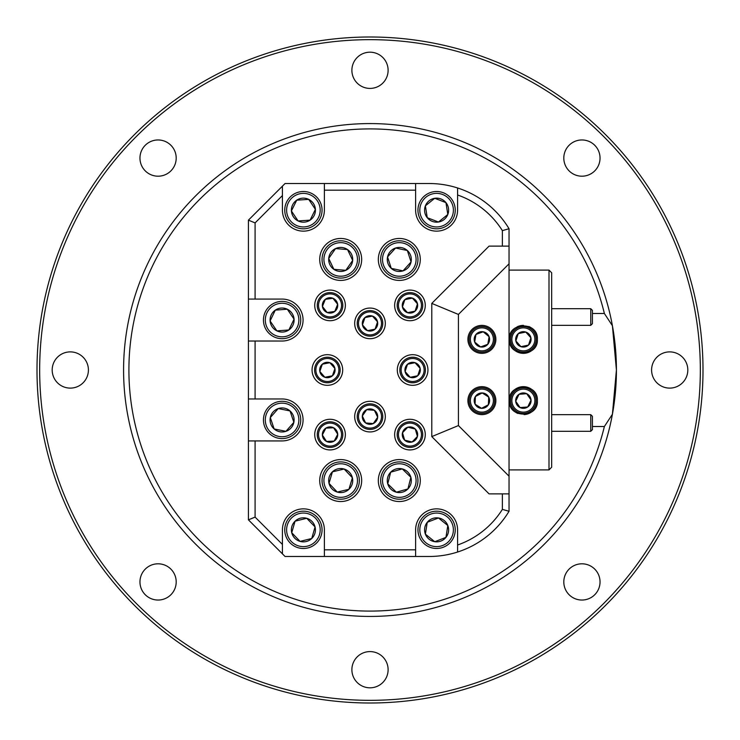<?xml version="1.0" encoding="UTF-8"?>
<svg xmlns="http://www.w3.org/2000/svg" width="740" height="740" viewBox="0 0 740 740"><rect width="100%" height="100%" fill="white"/><g stroke="black" fill="none" stroke-linecap="round" stroke-linejoin="round"><path stroke-width="1.11" d="M525.983 351.879A12.784 12.784 0 0 1 510.859 341.973A12.784 12.784 0 0 1 520.766 326.849A12.784 12.784 0 0 1 535.899 336.756A12.784 12.784 0 0 1 525.983 351.879M528.499 345.099A7.687 7.687 0 0 0 525.779 332.057A7.687 7.687 0 0 0 515.845 340.927A7.687 7.687 0 0 0 528.499 345.099L530.904 337.801L525.779 332.057L518.25 333.629L515.845 340.927L520.969 346.671L528.499 345.099L530.904 337.801L525.779 332.057L518.25 333.629L515.845 340.927L520.969 346.671L528.499 345.099M521.034 328.098A11.507 11.507 0 0 0 512.108 341.714A11.507 11.507 0 0 0 525.724 350.631A11.507 11.507 0 0 0 534.641 337.014A11.507 11.507 0 0 0 521.034 328.098M486.31 351.361A12.784 12.784 0 0 1 469.891 343.786A12.784 12.784 0 0 1 477.466 327.367A12.784 12.784 0 0 1 493.885 334.943A12.784 12.784 0 0 1 486.31 351.361M487.799 344.285A7.687 7.687 0 0 0 483.192 331.788A7.687 7.687 0 0 0 474.673 342.028A7.687 7.687 0 0 0 487.799 344.285L489.103 336.7L483.192 331.788L475.977 334.443L474.673 342.028L480.584 346.94L487.799 344.285L489.103 336.7L483.192 331.788L475.977 334.443L474.673 342.028L480.584 346.94L487.799 344.285M477.911 328.569A11.507 11.507 0 0 0 471.093 343.341A11.507 11.507 0 0 0 485.865 350.159A11.507 11.507 0 0 0 492.683 335.387A11.507 11.507 0 0 0 477.911 328.569M368.955 429.367A12.784 12.784 0 0 1 357.254 415.575A12.784 12.784 0 0 1 371.045 403.874A12.784 12.784 0 0 1 382.746 417.665A12.784 12.784 0 0 1 368.955 429.367M373.293 423.567A7.687 7.687 0 0 0 374.375 410.293A7.687 7.687 0 0 0 362.332 415.991A7.687 7.687 0 0 0 373.293 423.567L377.668 417.249L374.375 410.293L366.707 409.673L362.332 415.991L365.625 422.947L373.293 423.567L377.668 417.249L374.375 410.293L366.707 409.673L362.332 415.991L365.625 422.947L373.293 423.567M370.934 405.15A11.507 11.507 0 0 0 358.53 415.686A11.507 11.507 0 0 0 369.066 428.09A11.507 11.507 0 0 0 381.47 417.554A11.507 11.507 0 0 0 370.934 405.15M495.874 400.636A13.986 13.986 0 0 0 481.888 386.65A13.986 13.986 0 0 0 467.902 400.636A13.986 13.986 0 0 0 481.888 414.622A13.986 13.986 0 0 0 495.874 400.636M495.874 339.364A13.986 13.986 0 0 0 481.888 325.378A13.986 13.986 0 0 0 467.902 339.364A13.986 13.986 0 0 0 481.888 353.35A13.986 13.986 0 0 0 495.874 339.364M509.037 476.181L509.037 263.819L458.421 314.435L458.421 425.565L509.037 476.181L509.037 511.266A93.24 93.24 0 0 1 457.579 552.031L457.579 545.01A86.58 86.58 0 0 0 502.377 509.379L502.377 493.876M548.997 270.1L551.661 272.764L551.661 467.236L548.997 469.9L548.997 270.1L509.037 270.1M523.087 386.65A13.986 13.986 0 0 0 509.388 400.636C508.186 382.737 538.516 382.645 537.36 400.636A13.986 13.986 0 0 0 536.343 395.382M536.297 395.28A13.986 13.986 0 0 0 533.355 390.84M533.309 390.794A13.986 13.986 0 0 0 528.795 387.742M528.758 387.732A13.986 13.986 0 0 0 523.356 386.65M514.309 328.717A13.986 13.986 0 0 0 509.388 339.364C508.056 321.502 538.627 321.401 537.36 339.364A13.986 13.986 0 0 0 533.392 329.605M533.124 329.337A13.986 13.986 0 0 0 528.869 326.507M523.522 325.378A13.986 13.986 0 0 0 517.01 326.914M324.379 190.18L324.379 183.52L415.621 183.52L415.621 190.18L324.379 190.18L324.379 210.16A20.979 20.979 0 0 1 303.4 231.139A20.979 20.979 0 0 1 282.421 210.16L282.421 195.573L255.087 222.906L255.087 299.071L282.088 299.071A20.979 20.979 0 0 1 303.067 320.05A20.979 20.979 0 0 1 282.088 341.029L255.087 341.029L255.087 398.971L282.088 398.971A20.979 20.979 0 0 1 303.067 419.95A20.979 20.979 0 0 1 282.088 440.929L255.087 440.929L255.087 517.094L282.421 544.427L282.421 529.84A20.979 20.979 0 0 1 303.4 508.861A20.979 20.979 0 0 1 324.379 529.84L324.379 549.82L415.621 549.82L415.621 529.84A20.979 20.979 0 0 1 436.6 508.861A20.979 20.979 0 0 1 457.579 529.84L457.579 545.01M502.377 246.124L502.377 230.621A86.58 86.58 0 0 0 457.579 194.99L457.579 187.969A93.24 93.24 0 0 0 429.117 183.52L415.621 183.52M324.379 183.52L285.057 183.52L282.421 186.156L282.421 195.573M415.621 549.82L415.621 556.48L324.379 556.48L324.379 549.82M282.421 544.427L282.421 553.844L285.057 556.48L324.379 556.48M415.621 556.48L429.117 556.48A93.24 93.24 0 0 0 457.579 552.031M255.087 299.071L248.427 299.071L248.427 220.15L282.421 186.156M255.087 398.971L248.427 398.971L248.427 341.029L255.087 341.029M248.427 299.071L248.427 341.029M282.421 553.844L248.427 519.85L248.427 440.929L255.087 440.929M248.427 398.971L248.427 440.929M457.579 187.969A93.24 93.24 0 0 1 509.037 228.734L509.037 263.819M415.621 190.18L415.621 210.16A20.979 20.979 0 0 0 436.6 231.139A20.979 20.979 0 0 0 457.579 210.16L457.579 194.99M509.037 493.876L489.057 493.876L431.781 436.6L431.781 303.4L489.057 246.124L509.037 246.124M427.942 370A15.318 15.318 0 0 0 412.624 354.682A15.318 15.318 0 0 0 397.306 370A15.318 15.318 0 0 0 412.624 385.318A15.318 15.318 0 0 0 427.942 370M342.694 370A15.318 15.318 0 0 0 327.376 354.682A15.318 15.318 0 0 0 312.058 370A15.318 15.318 0 0 0 327.376 385.318A15.318 15.318 0 0 0 342.694 370M345.358 434.602A15.318 15.318 0 0 0 330.04 419.284A15.318 15.318 0 0 0 314.722 434.602A15.318 15.318 0 0 0 330.04 449.92A15.318 15.318 0 0 0 345.358 434.602M425.278 434.602A15.318 15.318 0 0 0 409.96 419.284A15.318 15.318 0 0 0 394.642 434.602A15.318 15.318 0 0 0 409.96 449.92A15.318 15.318 0 0 0 425.278 434.602M345.358 305.398A15.318 15.318 0 0 0 330.04 290.08A15.318 15.318 0 0 0 314.722 305.398A15.318 15.318 0 0 0 330.04 320.716A15.318 15.318 0 0 0 345.358 305.398M425.278 305.398A15.318 15.318 0 0 0 409.96 290.08A15.318 15.318 0 0 0 394.642 305.398A15.318 15.318 0 0 0 409.96 320.716A15.318 15.318 0 0 0 425.278 305.398M385.318 416.62A15.318 15.318 0 0 0 370 401.302A15.318 15.318 0 0 0 354.682 416.62A15.318 15.318 0 0 0 370 431.938A15.318 15.318 0 0 0 385.318 416.62M385.318 323.38A15.318 15.318 0 0 0 370 308.062A15.318 15.318 0 0 0 354.682 323.38A15.318 15.318 0 0 0 370 338.698A15.318 15.318 0 0 0 385.318 323.38M361.675 480.556A20.979 20.979 0 0 0 340.696 459.577A20.979 20.979 0 0 0 319.717 480.556A20.979 20.979 0 0 0 340.696 501.535A20.979 20.979 0 0 0 361.675 480.556M361.675 259.444A20.979 20.979 0 0 0 340.696 238.465A20.979 20.979 0 0 0 319.717 259.444A20.979 20.979 0 0 0 340.696 280.423A20.979 20.979 0 0 0 361.675 259.444M420.283 480.556A20.979 20.979 0 0 0 399.304 459.577A20.979 20.979 0 0 0 378.325 480.556A20.979 20.979 0 0 0 399.304 501.535A20.979 20.979 0 0 0 420.283 480.556M420.283 259.444A20.979 20.979 0 0 0 399.304 238.465A20.979 20.979 0 0 0 378.325 259.444A20.979 20.979 0 0 0 399.304 280.423A20.979 20.979 0 0 0 420.283 259.444M536.343 405.871A13.986 13.986 0 0 0 537.36 400.636C538.674 418.544 508.121 418.572 509.388 400.636A13.986 13.986 0 0 0 510.415 405.89M510.424 405.927A13.986 13.986 0 0 0 513.347 410.386M513.625 410.663A13.986 13.986 0 0 0 517.88 413.493M524.087 414.604A13.986 13.986 0 0 0 536.334 405.89M523.707 353.35A13.986 13.986 0 0 0 537.36 339.364C538.544 357.309 508.223 357.318 509.388 339.364A13.986 13.986 0 0 0 510.406 344.6M510.526 344.877A13.986 13.986 0 0 0 513.394 349.16M513.43 349.197A13.986 13.986 0 0 0 517.954 352.259M517.982 352.268A13.986 13.986 0 0 0 523.384 353.35M431.781 436.6L458.421 425.565M431.781 303.4L458.421 314.435M248.427 220.15L255.087 222.906M502.377 230.621L509.037 228.734M509.037 511.266L502.377 509.379M248.427 519.85L255.087 517.094M442.65 194.5A16.78 16.78 0 0 0 420.94 204.111A16.78 16.78 0 0 0 430.55 225.82A16.78 16.78 0 0 0 452.26 216.21A16.78 16.78 0 0 0 442.65 194.5M429.885 227.559A18.648 18.648 0 0 1 419.201 203.445A18.648 18.648 0 0 1 443.315 192.761A18.648 18.648 0 0 1 453.999 216.876A18.648 18.648 0 0 1 429.885 227.559M438.459 222.028L447.811 214.489L445.952 202.621L434.741 198.292L425.389 205.831L427.248 217.699L438.459 222.028L447.811 214.489L445.952 202.621L434.741 198.292L425.389 205.831L427.248 217.699L438.459 222.028A12.016 12.016 0 0 0 445.952 202.621A12.016 12.016 0 0 0 425.389 205.831A12.016 12.016 0 0 0 438.459 222.028M395.817 275.863A16.78 16.78 0 0 0 415.723 262.931A16.78 16.78 0 0 0 402.791 243.025A16.78 16.78 0 0 0 382.885 255.957A16.78 16.78 0 0 0 395.817 275.863M403.18 241.203A18.648 18.648 0 0 1 417.545 263.32A18.648 18.648 0 0 1 395.428 277.685A18.648 18.648 0 0 1 381.063 255.568A18.648 18.648 0 0 1 403.18 241.203M395.586 248.02L387.547 256.947L391.266 268.38L403.023 270.868L411.061 261.942L407.342 250.508L395.586 248.02L387.547 256.947L391.266 268.38L403.023 270.868L411.061 261.942L407.342 250.508L395.586 248.02A12.016 12.016 0 0 0 391.266 268.38A12.016 12.016 0 0 0 411.061 261.942A12.016 12.016 0 0 0 395.586 248.02M342.065 242.72A16.78 16.78 0 0 0 323.972 258.075A16.78 16.78 0 0 0 339.327 276.168A16.78 16.78 0 0 0 357.42 260.813A16.78 16.78 0 0 0 342.065 242.72M339.179 278.027A18.648 18.648 0 0 1 322.113 257.927A18.648 18.648 0 0 1 342.213 240.861A18.648 18.648 0 0 1 359.279 260.961A18.648 18.648 0 0 1 339.179 278.027M345.839 270.304L352.675 260.425L347.532 249.565L335.553 248.585L328.717 258.464L333.86 269.323L345.839 270.304L352.675 260.425L347.532 249.565L335.553 248.585L328.717 258.464L333.86 269.323L345.839 270.304A12.016 12.016 0 0 0 347.532 249.565A12.016 12.016 0 0 0 328.717 258.464A12.016 12.016 0 0 0 345.839 270.304M302.29 193.418A16.78 16.78 0 0 0 286.657 211.27A16.78 16.78 0 0 0 304.51 226.903A16.78 16.78 0 0 0 320.143 209.05A16.78 16.78 0 0 0 302.29 193.418M304.63 228.771A18.648 18.648 0 0 1 284.789 211.39A18.648 18.648 0 0 1 302.17 191.549A18.648 18.648 0 0 1 322.011 208.93A18.648 18.648 0 0 1 304.63 228.771M310.088 220.15L315.388 209.365L308.71 199.375L296.712 200.17L291.412 210.956L298.091 220.946L310.088 220.15L315.388 209.365L308.71 199.375L296.712 200.17L291.412 210.956L298.091 220.946L310.088 220.15A12.016 12.016 0 0 0 308.71 199.375A12.016 12.016 0 0 0 291.412 210.956A12.016 12.016 0 0 0 310.088 220.15M283.503 338.643A18.648 18.648 0 0 1 263.496 321.465A18.648 18.648 0 0 1 280.673 301.457A18.648 18.648 0 0 1 300.68 318.635A18.648 18.648 0 0 1 283.503 338.643M288.868 329.966A12.016 12.016 0 0 0 287.286 309.218A12.016 12.016 0 0 0 270.109 320.966A12.016 12.016 0 0 0 288.868 329.966L294.067 319.134L287.286 309.218L275.308 310.134L270.109 320.966L276.889 330.882L288.868 329.966L294.067 319.134L287.286 309.218L275.308 310.134L270.109 320.966L276.889 330.882L288.868 329.966M280.812 303.317A16.78 16.78 0 0 0 265.355 321.327A16.78 16.78 0 0 0 283.364 336.783A16.78 16.78 0 0 0 298.821 318.774A16.78 16.78 0 0 0 280.812 303.317M285.409 403.494A16.78 16.78 0 0 0 265.632 416.629A16.78 16.78 0 0 0 278.767 436.406A16.78 16.78 0 0 0 298.544 423.271A16.78 16.78 0 0 0 285.409 403.494M278.397 438.228A18.648 18.648 0 0 1 263.81 416.259A18.648 18.648 0 0 1 285.779 401.672A18.648 18.648 0 0 1 300.366 423.641A18.648 18.648 0 0 1 278.397 438.228M285.918 431.337L293.863 422.327L290.034 410.94L278.259 408.563L270.313 417.573L274.142 428.96L285.918 431.337L293.863 422.327L290.034 410.94L278.259 408.563L270.313 417.573L274.142 428.96L285.918 431.337A12.016 12.016 0 0 0 290.034 410.94A12.016 12.016 0 0 0 270.313 417.573A12.016 12.016 0 0 0 285.918 431.337M447.136 516.779A16.78 16.78 0 0 0 423.539 519.304A16.78 16.78 0 0 0 426.064 542.901A16.78 16.78 0 0 0 449.661 540.376A16.78 16.78 0 0 0 447.136 516.779M424.899 544.353A18.648 18.648 0 0 1 422.087 518.139A18.648 18.648 0 0 1 448.301 515.327A18.648 18.648 0 0 1 451.113 541.541A18.648 18.648 0 0 1 424.899 544.353M434.75 541.708L445.952 537.379L447.811 525.511L438.45 517.972L427.248 522.301L425.389 534.169L434.75 541.708L445.952 537.379L447.811 525.511L438.45 517.972L427.248 522.301L425.389 534.169L434.75 541.708A12.016 12.016 0 0 0 447.811 525.511A12.016 12.016 0 0 0 427.248 522.301A12.016 12.016 0 0 0 434.75 541.708M411.014 468.531A16.78 16.78 0 0 0 387.279 468.846A16.78 16.78 0 0 0 387.594 492.581A16.78 16.78 0 0 0 411.329 492.266A16.78 16.78 0 0 0 411.014 468.531M386.289 493.913A18.648 18.648 0 0 1 385.947 467.541A18.648 18.648 0 0 1 412.319 467.199A18.648 18.648 0 0 1 412.661 493.571A18.648 18.648 0 0 1 386.289 493.913M396.344 492.202L407.916 488.937L410.867 477.291L402.264 468.91L390.692 472.175L387.742 483.821L396.344 492.202L407.916 488.937L410.867 477.291L402.264 468.91L390.692 472.175L387.742 483.821L396.344 492.202A12.016 12.016 0 0 0 410.867 477.291A12.016 12.016 0 0 0 390.692 472.175A12.016 12.016 0 0 0 396.344 492.202M328.505 492.091A16.78 16.78 0 0 0 352.231 492.748A16.78 16.78 0 0 0 352.887 469.021A16.78 16.78 0 0 0 329.161 468.365A16.78 16.78 0 0 0 328.505 492.091M354.238 467.736A18.648 18.648 0 0 1 353.517 494.098A18.648 18.648 0 0 1 327.154 493.377A18.648 18.648 0 0 1 327.875 467.014A18.648 18.648 0 0 1 354.238 467.736M344.128 469.04L332.436 471.824L329.004 483.349L337.264 492.072L348.956 489.288L352.388 477.763L344.128 469.04L332.436 471.824L329.004 483.349L337.264 492.072L348.956 489.288L352.388 477.763L344.128 469.04A12.016 12.016 0 0 0 329.004 483.349A12.016 12.016 0 0 0 348.956 489.288A12.016 12.016 0 0 0 344.128 469.04M315.481 518.185A16.78 16.78 0 0 0 291.745 517.76A16.78 16.78 0 0 0 291.32 541.495A16.78 16.78 0 0 0 315.055 541.921A16.78 16.78 0 0 0 315.481 518.185M289.978 542.79A18.648 18.648 0 0 1 290.45 516.418A18.648 18.648 0 0 1 316.822 516.89A18.648 18.648 0 0 1 316.35 543.262A18.648 18.648 0 0 1 289.978 542.79M300.079 541.393L311.743 538.489L315.064 526.936L306.721 518.287L295.057 521.191L291.736 532.745L300.079 541.393L311.743 538.489L315.064 526.936L306.721 518.287L295.057 521.191L291.736 532.745L300.079 541.393A12.016 12.016 0 0 0 315.064 526.936A12.016 12.016 0 0 0 295.057 521.191A12.016 12.016 0 0 0 300.079 541.393M592.416 313.492L604.377 313.492L612.415 325.739L616.42 370L612.415 414.261A246.42 246.42 0 0 0 370 123.58A246.42 246.42 0 0 0 123.58 370A246.42 246.42 0 0 0 612.415 414.261L604.377 426.508L592.416 426.508M370 39.664A330.336 330.336 0 0 0 39.664 370A330.336 330.336 0 0 0 370 700.336A330.336 330.336 0 0 0 700.336 370A330.336 330.336 0 0 0 370 39.664M370 703A333 333 0 0 1 37 370A333 333 0 0 1 370 37A333 333 0 0 1 703 370A333 333 0 0 1 370 703M139.962 581.918A18.111 18.111 0 0 0 158.083 600.038A18.111 18.111 0 0 0 176.194 581.918A18.111 18.111 0 0 0 158.083 563.806A18.111 18.111 0 0 0 139.962 581.918M52.189 370A18.111 18.111 0 0 0 70.3 388.111A18.111 18.111 0 0 0 88.412 370A18.111 18.111 0 0 0 70.3 351.889A18.111 18.111 0 0 0 52.189 370M139.962 158.083A18.111 18.111 0 0 0 158.083 176.194A18.111 18.111 0 0 0 176.194 158.083A18.111 18.111 0 0 0 158.083 139.962A18.111 18.111 0 0 0 139.962 158.083M351.889 70.3A18.111 18.111 0 0 0 370 88.412A18.111 18.111 0 0 0 388.111 70.3A18.111 18.111 0 0 0 370 52.189A18.111 18.111 0 0 0 351.889 70.3M563.806 158.083A18.111 18.111 0 0 0 581.918 176.194A18.111 18.111 0 0 0 600.038 158.083A18.111 18.111 0 0 0 581.918 139.962A18.111 18.111 0 0 0 563.806 158.083M651.588 370A18.111 18.111 0 0 0 669.7 388.111A18.111 18.111 0 0 0 687.812 370A18.111 18.111 0 0 0 669.7 351.889A18.111 18.111 0 0 0 651.588 370M563.806 581.918A18.111 18.111 0 0 0 581.918 600.038A18.111 18.111 0 0 0 600.038 581.918A18.111 18.111 0 0 0 581.918 563.806A18.111 18.111 0 0 0 563.806 581.918M351.889 669.7A18.111 18.111 0 0 0 370 687.812A18.111 18.111 0 0 0 388.111 669.7A18.111 18.111 0 0 0 370 651.588A18.111 18.111 0 0 0 351.889 669.7M604.377 313.492A241.092 241.092 0 0 0 128.908 370A241.092 241.092 0 0 0 604.377 426.508M406.907 447.025A12.784 12.784 0 0 1 397.537 431.55A12.784 12.784 0 0 1 413.013 422.179A12.784 12.784 0 0 1 422.383 437.654A12.784 12.784 0 0 1 406.907 447.025M412.106 441.983A7.687 7.687 0 0 0 415.279 429.052A7.687 7.687 0 0 0 402.495 432.771A7.687 7.687 0 0 0 412.106 441.983L417.425 436.434L415.279 429.052L407.814 427.221L402.495 432.771L404.641 440.152L408.369 441.068L412.106 441.983L417.425 436.434L415.279 429.052L407.814 427.221L402.495 432.771L404.641 440.152L412.106 441.983M412.707 423.428A11.507 11.507 0 0 0 398.786 431.855A11.507 11.507 0 0 0 407.213 445.776A11.507 11.507 0 0 0 421.134 437.349A11.507 11.507 0 0 0 412.707 423.428M412.55 317.923A12.784 12.784 0 0 1 397.436 307.988A12.784 12.784 0 0 1 407.37 292.874A12.784 12.784 0 0 1 422.485 302.808A12.784 12.784 0 0 1 412.55 317.923M415.075 311.142A7.687 7.687 0 0 0 412.384 298.1A7.687 7.687 0 0 0 402.43 306.952A7.687 7.687 0 0 0 415.075 311.142L417.49 303.844L412.384 298.1L404.845 299.654L402.43 306.952L407.536 312.696L415.075 311.142L417.49 303.844L412.384 298.1L404.845 299.654L402.43 306.952L407.536 312.696L415.075 311.142M407.629 294.132A11.507 11.507 0 0 0 398.694 307.729A11.507 11.507 0 0 0 412.291 316.664A11.507 11.507 0 0 0 421.227 303.067A11.507 11.507 0 0 0 407.629 294.132M330.632 447.376A12.784 12.784 0 0 1 317.266 435.194A12.784 12.784 0 0 1 329.448 421.828A12.784 12.784 0 0 1 342.814 434.01A12.784 12.784 0 0 1 330.632 447.376M334.184 441.077A7.687 7.687 0 0 0 333.574 427.776A7.687 7.687 0 0 0 322.353 434.954A7.687 7.687 0 0 0 334.184 441.077L337.727 434.25L333.574 427.776L325.896 428.127L322.353 434.954L326.507 441.429L334.184 441.077L337.727 434.25L333.574 427.776L325.896 428.127L322.353 434.954L326.507 441.429L334.184 441.077M329.513 423.104A11.507 11.507 0 0 0 318.542 435.129A11.507 11.507 0 0 0 330.567 446.1A11.507 11.507 0 0 0 341.538 434.075A11.507 11.507 0 0 0 329.513 423.104M331.816 318.061A12.784 12.784 0 0 1 317.377 307.174A12.784 12.784 0 0 1 328.264 292.735A12.784 12.784 0 0 1 342.703 303.622A12.784 12.784 0 0 1 331.816 318.061M334.776 311.457A7.687 7.687 0 0 0 332.926 298.266A7.687 7.687 0 0 0 322.427 306.471A7.687 7.687 0 0 0 334.776 311.457L337.653 304.325L332.926 298.266L325.304 299.339L322.427 306.471L327.154 312.53L334.776 311.457L337.653 304.325L332.926 298.266L325.304 299.339L322.427 306.471L327.154 312.53L334.776 311.457M328.44 294.002A11.507 11.507 0 0 0 318.644 306.998A11.507 11.507 0 0 0 331.64 316.794A11.507 11.507 0 0 0 341.436 303.798A11.507 11.507 0 0 0 328.44 294.002M372.461 335.923A12.784 12.784 0 0 1 357.457 325.841A12.784 12.784 0 0 1 367.539 310.837A12.784 12.784 0 0 1 382.543 320.92A12.784 12.784 0 0 1 372.461 335.923M375.06 329.171A7.687 7.687 0 0 0 372.488 316.1A7.687 7.687 0 0 0 362.452 324.86A7.687 7.687 0 0 0 375.06 329.171L377.548 321.9L372.488 316.1L364.94 317.589L362.452 324.86L367.512 330.66L375.06 329.171L377.548 321.9L372.488 316.1L364.94 317.589L362.452 324.86L367.512 330.66L375.06 329.171M367.78 312.086A11.507 11.507 0 0 0 358.706 325.6A11.507 11.507 0 0 0 372.22 334.674A11.507 11.507 0 0 0 381.294 321.16A11.507 11.507 0 0 0 367.78 312.086M329.837 382.543A12.784 12.784 0 0 1 314.833 372.461A12.784 12.784 0 0 1 324.916 357.457A12.784 12.784 0 0 1 339.919 367.539A12.784 12.784 0 0 1 329.837 382.543M332.436 375.791A7.687 7.687 0 0 0 329.864 362.72A7.687 7.687 0 0 0 319.828 371.48A7.687 7.687 0 0 0 332.436 375.791L334.924 368.52L329.864 362.72L322.316 364.21L319.828 371.48L324.888 377.28L328.662 376.54L332.436 375.791L334.924 368.52L329.864 362.72L322.316 364.21L319.828 371.48L324.888 377.28L332.436 375.791M325.156 358.706A11.507 11.507 0 0 0 316.082 372.22A11.507 11.507 0 0 0 329.596 381.294A11.507 11.507 0 0 0 338.67 367.78A11.507 11.507 0 0 0 325.156 358.706M415.214 382.525A12.784 12.784 0 0 1 400.1 372.59A12.784 12.784 0 0 1 410.034 357.476A12.784 12.784 0 0 1 425.149 367.41A12.784 12.784 0 0 1 415.214 382.525M417.739 375.744A7.687 7.687 0 0 0 415.048 362.702A7.687 7.687 0 0 0 405.095 371.554A7.687 7.687 0 0 0 417.739 375.744L420.154 368.446L415.048 362.702L407.509 364.256L405.095 371.554L410.2 377.298L417.739 375.744L420.154 368.446L415.048 362.702L407.509 364.256L405.095 371.554L410.2 377.298L417.739 375.744M410.293 358.733A11.507 11.507 0 0 0 401.358 372.331A11.507 11.507 0 0 0 414.955 381.267A11.507 11.507 0 0 0 423.891 367.669A11.507 11.507 0 0 0 410.293 358.733M487.799 411.976A12.784 12.784 0 0 1 470.548 406.547A12.784 12.784 0 0 1 475.977 389.296A12.784 12.784 0 0 1 493.229 394.725A12.784 12.784 0 0 1 487.799 411.976M488.382 404.762A7.687 7.687 0 0 0 482.221 392.949A7.687 7.687 0 0 0 475.071 404.188A7.687 7.687 0 0 0 488.382 404.762L488.705 397.084L482.221 392.949L475.395 396.511L475.071 404.188L481.555 408.323L488.382 404.762L488.705 397.084L482.221 392.949L475.395 396.511L475.071 404.188L481.555 408.323L488.382 404.762M476.569 390.433A11.507 11.507 0 0 0 471.685 405.955A11.507 11.507 0 0 0 487.207 410.839A11.507 11.507 0 0 0 492.091 395.317A11.507 11.507 0 0 0 476.569 390.433M524.364 413.382A12.784 12.784 0 0 1 510.628 401.626A12.784 12.784 0 0 1 522.385 387.889A12.784 12.784 0 0 1 536.121 399.646A12.784 12.784 0 0 1 524.364 413.382M527.722 406.982A7.687 7.687 0 0 0 526.695 393.699A7.687 7.687 0 0 0 515.706 401.228A7.687 7.687 0 0 0 527.722 406.982L531.043 400.044L526.695 393.699L519.027 394.291L515.706 401.228L520.063 407.574L527.722 406.982L531.043 400.044L526.695 393.699L519.027 394.291L515.706 401.228L520.063 407.574L527.722 406.982M522.486 389.166A11.507 11.507 0 0 0 511.904 401.524A11.507 11.507 0 0 0 524.271 412.106A11.507 11.507 0 0 0 534.854 399.748A11.507 11.507 0 0 0 522.486 389.166M590.751 414.659L592.416 416.324L592.416 429.644L590.751 431.309L590.751 414.659L551.661 414.659M590.751 308.691L592.416 310.356L592.416 323.676L590.751 325.341L590.751 308.691L551.661 308.691M590.751 325.341L551.661 325.341M590.751 431.309L551.661 431.309M509.037 469.9L548.997 469.9"/></g></svg>
